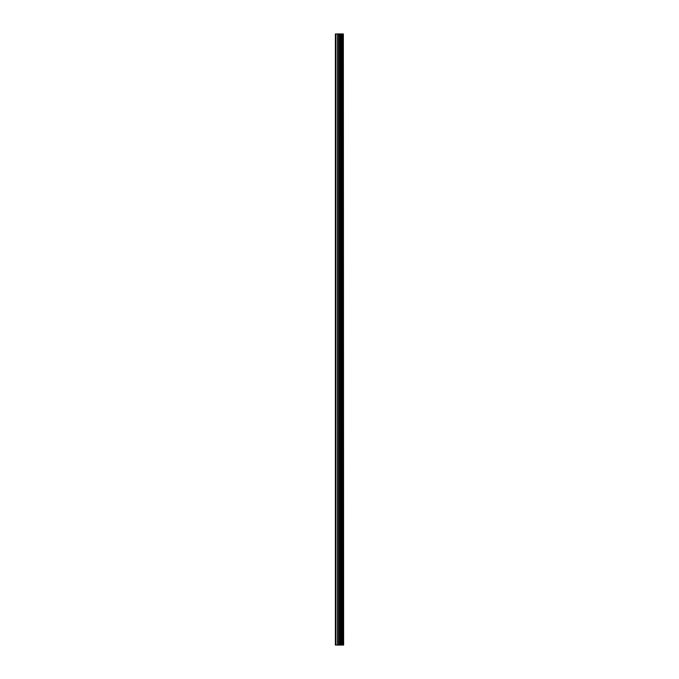 <?xml version="1.0" encoding="UTF-8"?>
<svg xmlns="http://www.w3.org/2000/svg" width="679" height="679" viewBox="0 0 679 679"><rect width="100%" height="100%" fill="white"/><g stroke="black" fill="none" stroke-linecap="round" stroke-linejoin="round"><path stroke-width="1.02" d="M343.345 33.95L343.625 645.05L343.345 33.95L335.375 33.95L335.375 645.05L335.952 645.05L335.952 33.95M335.952 645.05L343.345 645.05M343.302 645.05L343.302 33.95M342.598 645.05L342.598 33.95M342.555 645.05L342.555 33.95M340.909 645.05L340.909 33.95M340.833 645.05L340.833 33.95M342.488 645.05L342.488 33.95M342.36 645.05L342.36 33.95M341.834 645.05L341.834 33.95M341.698 645.05L341.698 33.95M341.647 645.05L341.647 33.95M341.596 645.05L341.596 33.95M340.552 645.05L340.552 33.95M340.289 645.05L340.289 33.95M339.237 645.05L339.237 33.95M338.974 645.05L338.974 33.95M337.836 645.05L337.836 33.95M337.573 645.05L337.573 33.95"/></g></svg>
